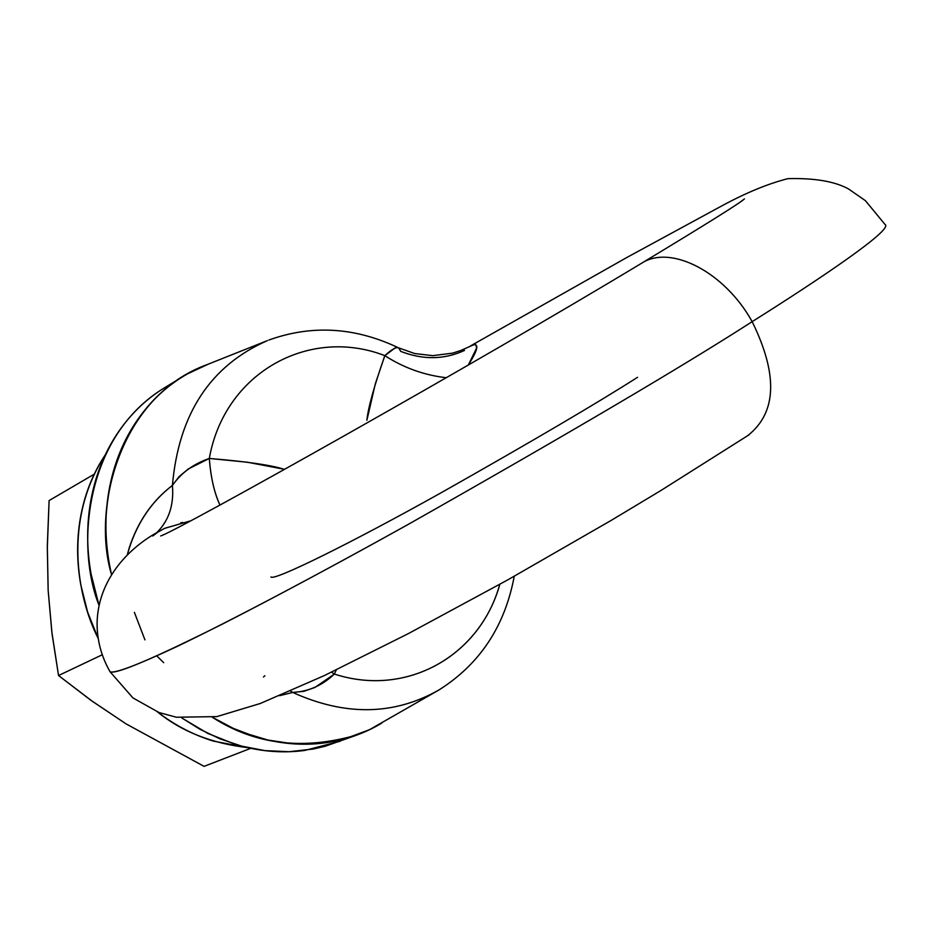 <?xml version="1.0" encoding="UTF-8"?>
<svg xmlns="http://www.w3.org/2000/svg" width="945" height="945" viewBox="0 0 945 945"><rect width="100%" height="100%" fill="white"/><g stroke="black" fill="none" stroke-linecap="round" stroke-linejoin="round"><path stroke-width="1.42" d="M885.04 224.485C894.1 229.08 819.906 279.058 752.161 321.654C778.184 374.692 776.755 412.658 747.849 435.55C776.755 412.658 778.184 374.692 752.161 321.654C683.896 365.62 569.221 433.223 408.122 524.463C319.977 573.556 233.344 619.483 176.561 646.723C137.131 665.15 114.995 673.525 110.152 671.86L109.573 670.855L110.152 671.86C116.318 674.423 154.07 658.334 223.422 623.582C278.881 595.149 340.448 562.11 408.122 524.463C569.221 433.223 683.896 365.62 752.161 321.654C819.906 279.058 894.1 229.08 885.04 224.485L865.396 200.659L848.386 188.87C834.659 181.381 814.519 177.967 787.953 178.64C768.179 183.661 746.243 192.674 722.145 205.703L627.09 257.347L471.201 345.539L475.689 344.429L476.634 348.008L468.318 365.006M263.478 676.974L264.872 675.734M270.92 576.922C273.034 581.671 351.575 542.867 441.315 492.664C532.295 441.22 597.689 402.771 637.521 377.315M266.112 341.133L207.026 364.64C119.672 396.227 91.736 508.599 111.404 574.158C95.15 515.037 112.183 418.635 183.389 376.287M127.303 554.809L129.288 547.675C137.935 521.486 152.31 500.732 172.415 485.411C178.688 413.934 210.381 365.656 267.494 340.578C210.381 365.656 178.688 413.934 172.415 485.411L179.113 476.599L188.22 469.003L209.306 458.455C245.901 461.467 270.719 465.034 283.76 469.157L247.295 462.211L209.306 458.455C224.485 372.684 308.968 326.261 384.839 355.639C308.968 326.261 224.485 372.684 209.306 458.455C210.806 477.65 214.361 493.172 219.949 505.02C214.279 492.758 210.723 477.237 209.306 458.455C193.524 463.853 181.227 472.843 172.415 485.411C174.093 505.15 168.742 521.014 156.386 533.027C168.742 521.014 174.093 505.15 172.415 485.411C150.444 502.279 135.407 525.408 127.303 554.809M470.327 346.059L471.201 345.539M641.986 262.993C670.997 244.389 724.874 272.195 752.161 321.654C724.874 272.195 670.997 244.389 641.986 262.993M212.436 717.361L233.238 728.359L254.973 736.58C278.657 743.833 302.022 745.924 325.056 742.853C345.563 740.077 364.427 733.533 381.638 723.197C364.427 733.533 345.563 740.077 325.056 742.853C302.022 745.924 278.657 743.833 254.973 736.58L233.238 728.359L212.436 717.361M208.727 363.955L187.665 373.783C167.82 384.981 151.094 400.349 137.486 419.887C123.901 439.472 114.629 461.798 109.667 486.864C104.765 511.966 104.682 537.811 109.431 564.401L111.404 574.17L109.431 564.401C104.682 537.811 104.765 511.966 109.667 486.864C114.629 461.798 123.901 439.472 137.486 419.887C151.094 400.349 167.82 384.981 187.665 373.783L208.727 363.955M190.193 520.967L164.631 528.349L157.496 532.295M499.846 584.282C480.084 655.676 406.882 697.705 334.365 674.057L336.337 669.851L334.365 674.057L315.004 687.417L303.829 691.338L292.655 692.425C345.445 716.298 394.325 715.424 439.283 689.767C394.325 715.424 345.445 716.298 292.655 692.425L279.578 695.697M357.446 734.797C303.321 750.578 254.996 744.755 212.483 717.349L233.191 728.3L244.342 732.942L268.037 740.077L293.163 743.798L319.032 743.538L344.795 738.872L369.53 729.682L438.811 690.051C479.741 664.264 504.89 626.334 514.245 576.249M279.72 695.65L292.655 692.425L290.481 691.019L292.655 692.425C308.306 691.669 322.21 685.55 334.365 674.057L331.518 672.167L334.365 674.057C405.818 697.327 478.135 656.94 498.948 587.188M474.803 344.252L460.959 350.441L452.62 353.135L432.751 355.663L414.725 353.548L398.471 347.819C396.309 346.768 391.762 349.378 384.839 355.639C403.645 367.806 424.128 375.165 446.276 377.728C424.128 375.165 403.645 367.806 384.839 355.639L375.366 383.658L366.884 420.277C368.196 407.484 374.185 385.938 384.839 355.639L395.447 347.689L398.117 347.642M398.684 347.961L400.763 351.386C423.017 360.045 444.268 359.726 464.503 350.43M476.67 345.964C477.473 348.776 474.673 355.143 468.247 365.042M134.391 612.348L144.939 639.871M156.811 655.913L163.674 662.669M182.668 522.431L180.66 522.904M157.768 532.141L152.759 536.016M125.992 723.835L204.061 766.36L250.791 748.31L204.061 766.36L126.016 723.846L92.35 701.308L58.543 675.533L51.833 631.945L48.16 590.495L47.321 547.793L49.105 500.555L94.24 474.177L49.105 500.555L47.321 545.678L48.16 590.46M102.237 654.779L58.543 675.533L102.237 654.779M126.016 723.846L90.732 700.174L58.543 675.533L52.058 633.906L48.16 590.495M98.174 638.442L87.613 612.124L80.75 584.624C76.474 560.432 76.604 536.878 81.14 513.974C85.534 492.002 93.579 472.287 105.273 454.852C62.724 519.998 77.254 597.512 98.174 638.383M247.755 747.649L213.464 741.116C193.548 735.009 174.896 725.299 157.496 711.963C181.57 731.489 211.574 743.361 247.531 747.601M182.468 376.854L164.761 387.651C84.211 436.129 75.765 547.462 98.989 605.19M181.96 718.046L200.009 729.304L220.02 738.872L241.79 746.172L264.954 750.625L289.005 751.712L313.267 749.042L325.245 746.231L354.363 735.954M165.41 387.249C147.266 398.176 131.839 412.729 119.129 430.908C105.627 450.34 96.39 472.465 91.441 497.294C86.538 522.16 86.42 547.746 91.086 574.052L98.977 605.249M181.936 718.046L207.829 733.426L235.258 744.306C258.753 751.452 281.941 753.496 304.833 750.424L340.082 741.258M748.983 434.854L660.898 490.514L611.273 520.352L507.701 579.911L408.264 633.658L324.359 675.569L260.241 703.505L216.854 716.605L176.349 717.231L159.055 712.554L132.95 697.93L110.152 671.86C101.505 656.917 97.146 640.828 97.075 623.594C97.654 581.246 126.772 549.069 158.016 531.952M740.963 201.533L744.424 198.922C740.112 202.998 705.856 224.414 641.655 263.194C478.123 362.041 177.211 530.972 160.674 535.957M268.876 340.035C311.779 324.608 354.836 327.135 398.034 347.606"/></g></svg>
